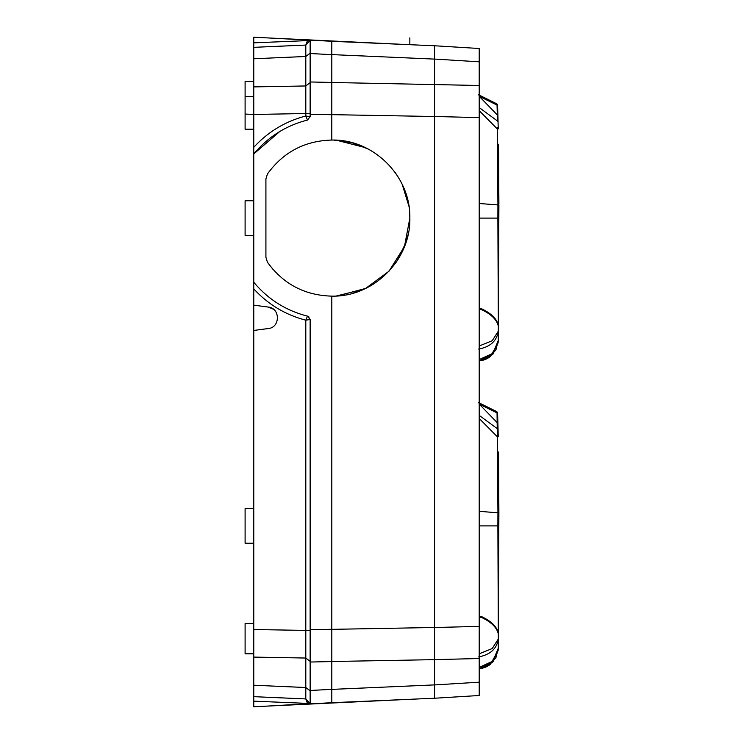<?xml version="1.0" encoding="UTF-8"?>
<svg xmlns="http://www.w3.org/2000/svg" width="744" height="744" viewBox="0 0 744 744"><rect width="100%" height="100%" fill="white"/><g stroke="black" fill="none" stroke-linecap="round" stroke-linejoin="round"><path stroke-width="1.12" d="M409.842 699.304L265.915 706.168L310.136 703.666L310.136 690.86L305.803 687.521L305.803 320.18L310.136 319.502L307.495 316.144L305.803 320.18C285.398 314.852 268.054 304.408 253.769 288.867L253.769 305.161L268.193 307.058C280.423 307.969 280.423 327.648 268.193 328.55L253.769 330.448L253.769 305.161M310.136 319.502L310.136 703.843L331.805 702.708L331.805 296.131C304.77 295.405 283.306 284.096 267.431 262.195C283.315 284.106 304.78 295.414 331.805 296.131L331.629 296.131M306.221 699.388L310.136 703.843L253.769 706.8L253.769 330.448M268.091 263.144L273.011 269.402M253.769 657.101L305.803 658.04L310.136 661.388L310.136 630.475L253.769 629.536M253.769 696.663L305.803 698.932L307.495 703.396L253.769 701.155M279.707 131.548L253.769 153.952L253.769 288.867M331.675 140.058L331.805 140.058C304.77 140.783 283.306 152.092 267.431 173.994L265.915 178.895L265.915 257.294L267.431 262.195L265.915 257.294L265.915 178.895L267.431 173.994C283.315 152.083 304.78 140.774 331.805 140.058L331.805 82.445L310.136 81.97L310.136 116.687L307.495 120.054C285.956 125.578 268.045 136.877 253.769 153.952L253.769 86.899L305.803 85.96L310.136 82.612M253.769 58.757L305.803 56.479L305.803 45.068L307.495 40.604L253.769 42.845L253.769 86.899M253.769 42.845L253.769 37.2L332.921 41.339M307.495 120.054L305.803 116.008L305.803 113.525L253.769 114.464L245.102 114.046L245.102 96.701L253.769 96.701M409.842 37.879L409.842 44.696L265.915 37.832L307.495 40.018L307.495 40.604L310.136 40.157L310.136 81.97M307.495 316.144C285.947 310.611 268.035 299.311 253.769 282.236C268.045 299.311 285.956 310.611 307.495 316.144L309.141 317.074M305.803 698.932L305.803 687.521L253.769 685.243M273.383 309.216L268.193 307.058M310.136 116.687L305.803 116.008C285.398 121.337 268.054 131.781 253.769 147.321M310.136 113.525L305.803 113.525L305.803 56.479L310.136 53.14M253.769 47.337L305.803 45.068L253.769 47.337M253.769 508.561L245.102 508.561L245.102 543.25L253.769 543.25M253.769 623.453L245.102 623.453L245.102 653.799L253.769 653.799M253.769 200.75L245.102 200.75L245.102 235.439L253.769 235.439M245.102 114.046L245.102 129.224L253.769 129.224M253.769 81.533L245.102 81.533L245.102 96.701M310.136 40.334L305.803 45.068L310.136 40.334M331.796 140.058L331.805 41.283L331.061 41.255M306.389 44.426L305.803 45.068M308.844 703.917L321.464 703.257M331.061 702.745L332.921 702.662M341.719 702.28L356.497 701.629M373.776 700.876L400.049 699.732M409.6 211.91L409.842 218.159L404.448 246.608L389 271.188L365.648 288.412L337.609 295.917M407.963 235.123L404.262 247.082M399.826 256.345L397.482 260.242M368.401 287.026L361.51 290.262M355.539 292.439L353.242 293.127M408.028 234.825L404.076 247.557M400.3 255.499L397.724 259.879M356.674 292.067L367.406 287.537L361.166 290.402M406.029 242.209L397.733 259.861M308.844 40.083L321.464 40.743M341.719 41.72L356.497 42.371M373.776 43.124L400.049 44.268M409.842 217.369L409.842 218.094C410.921 176.365 373.479 138.979 331.805 140.058C373.507 138.979 410.921 176.393 409.842 218.094L409.591 211.733M368.94 149.46L367.917 148.912M348.908 141.955L346.723 141.5M409.656 212.598L409.553 211.305M409.042 206.916L408.912 206.079M395.799 173.426L394.869 172.124M368.252 149.088L351.754 142.653L333.74 140.086M409.628 223.944L409.842 218.094C410.921 259.823 373.479 297.209 331.805 296.131L331.805 702.708L434.561 698.225L434.561 684.926L479.21 682.192L479.21 695.501L434.561 698.235M434.561 65.453L434.561 64.393M331.805 661.509L434.561 659.649L434.561 116.483L479.21 117.617L479.21 682.192M434.561 116.51L331.805 114.65L331.805 41.292L434.561 45.775L434.561 116.483M398.384 258.81L395.938 262.567M374.13 283.659L369.47 286.44M363.053 289.602L356.209 292.215M397.612 260.037L396.673 261.488M374.66 283.315L370.317 285.966M364.132 289.128L336.288 296M408.949 206.293L402.244 184.503M398.514 177.593L395.501 173.008M375.088 153.162L369.796 149.925M365.285 147.6L336.4 140.198M479.21 658.514L434.561 659.64L434.561 627.518L479.21 626.383M434.561 45.765L479.21 48.5L479.21 61.808L434.561 59.074M479.21 86.564L479.21 61.808M331.805 82.491L479.21 85.486L479.21 117.617M434.561 659.64L434.561 684.926M479.21 309.002L482.168 309.923C491.598 314.545 496.983 319.976 498.322 326.197L498.303 332.243M479.21 345.969L492.212 340.743L498.303 331.201L498.322 326.197M479.471 360.812L492.946 354.144L498.266 340.445L495.95 349.82L489.44 357.222L487.311 358.515A20.534 20.534 0 0 1 479.21 360.831L490.482 356.441L498.108 342.854L498.266 340.464M479.21 359.584L493.021 353.251L498.266 340.445L498.322 325.323C496.936 319.074 491.551 313.652 482.168 309.058L482.168 309.923M478.708 349.076C490.287 346.89 496.825 340.929 498.303 331.201M479.21 308.137L482.168 309.058M491.449 101.175L490.138 100.514M479.21 218.094L497.876 218.094L497.931 205.009L498.899 205.018L498.331 325.444L497.876 218.094L498.833 218.104M497.373 127.568L497.931 205.009L497.308 128.935L479.21 110.661M496.378 103.611A2.167 2.167 0 0 1 497.587 105.481L497.606 106.067L497.587 105.481A2.167 2.167 0 0 0 496.378 103.611L497.048 105.09L496.378 103.611L478.671 94.841L479.945 96.655L497.048 105.09L497.494 121.012L479.21 107.582M497.048 105.09L497.606 106.067L497.876 115.115L497.318 114.13L497.048 105.09L497.606 106.067L497.894 115.543L479.21 96.292M497.494 121.012L498.061 122.016L498.229 128.917L497.876 115.115M498.899 204.228L498.536 144.215M497.894 115.739L497.987 118.91M497.308 128.935L498.229 128.917M495.56 104.355L490.761 101.993M479.21 616.813L482.168 617.734C491.598 622.356 496.983 627.787 498.322 634.009L498.303 640.054M479.21 653.781L492.212 648.554L498.303 639.012L498.322 634.009M479.471 668.624L492.946 661.955L498.266 648.256L495.95 657.631L489.44 665.034L487.311 666.326A20.534 20.534 0 0 1 479.21 668.642L490.482 664.253L498.108 650.665L498.266 648.275L493.021 661.063L479.21 667.396M478.708 656.887C490.287 654.701 496.825 648.74 498.303 639.012M479.21 525.906L497.876 525.906L497.931 512.821L498.889 512.895L498.266 648.256M479.21 615.948L482.168 616.869L482.168 617.734M491.449 408.986L490.138 408.326M498.833 525.906L497.876 525.906L498.322 633.135C496.936 626.876 491.551 621.463 482.168 616.869M497.931 512.049L497.308 436.747L479.21 418.472M497.373 435.38L497.494 428.823L479.21 415.394M496.378 411.423A2.167 2.167 0 0 1 497.587 413.292L497.606 413.878L497.587 413.292A2.167 2.167 0 0 0 496.378 411.423L497.048 412.901L496.378 411.423L478.671 402.653L479.945 404.466L497.048 412.901L497.355 438.876M497.048 412.901L497.606 413.878L497.876 422.927L497.318 421.941L497.048 412.901L497.606 413.878L497.894 423.355L479.21 404.104M497.494 428.823L498.061 429.827L498.229 436.728L497.876 422.927M498.889 512.895L498.536 452.027M498.899 512.039L498.899 512.83L497.931 512.821L479.21 511.305M497.894 423.55L497.987 426.721M497.308 436.747L498.229 436.728M495.56 412.167L490.761 409.805M310.136 690.479L331.805 689.344M310.136 629.75L331.805 629.284M310.136 114.251L331.805 114.716M310.136 662.03L331.805 661.556M331.805 54.656L310.136 53.522M434.561 684.899L331.805 689.39M434.561 627.49L331.805 629.35M331.805 54.61L434.561 59.102M479.21 203.493L498.899 205.018M310.136 703.666L305.886 699.034"/></g></svg>
